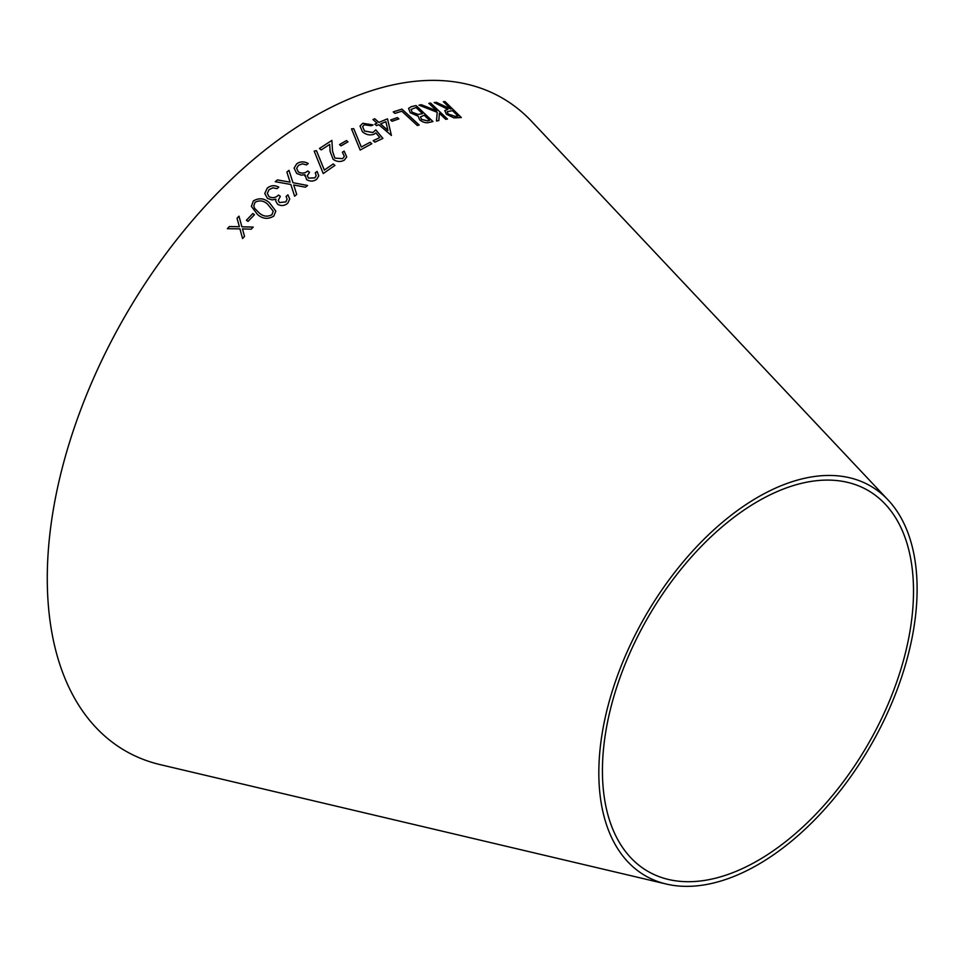 <?xml version="1.0" encoding="UTF-8"?>
<svg xmlns="http://www.w3.org/2000/svg" width="965" height="965" viewBox="0 0 965 965"><rect width="100%" height="100%" fill="white"/><g stroke="black" fill="none" stroke-linecap="round" stroke-linejoin="round"><path stroke-width="1.45" d="M666.332 884.049L160.311 764.654A376.905 217.608 -60 0 1 125.329 315.651A376.905 217.608 -60 0 1 531.679 121.433L888.077 499.967A225.062 129.937 -60 0 1 899.235 683.968A225.062 129.937 -60 0 1 757.971 864.664A225.062 129.937 -60 0 1 666.332 884.049A225.062 129.937 -60 0 1 645.44 615.935A225.062 129.937 -60 0 1 888.077 499.967M229.344 226.546L227.366 228.705L239.935 228.874L242.577 238.536L244.531 236.401L242.456 228.91L251.238 229.175L253.204 227.089L241.877 226.775L238.994 216.172L237.04 218.247L239.38 226.727L229.344 226.546L227.378 228.729M252.83 213.53L246.389 220.237L248.029 221.407L254.471 214.7L252.83 213.53L246.389 220.273M253.361 200.925L251.358 206.353L257.474 214.459C262.601 218.995 268.053 219.537 273.807 216.064L275.809 211.094L269.5 202.819C264.47 198.223 259.09 197.584 253.361 200.925L251.358 206.365M269.09 196.679L267.293 193.422L269.102 189.574L272.974 187.813L277.027 188.645L278.764 187.077C274.555 184.954 270.719 185.304 267.245 188.151L264.76 193.519L267.51 198.44L272.13 199.912L275.894 199.2L275.701 200.937L277.606 204.266C281.213 206.221 284.579 205.883 287.727 203.265L289.729 199.007L287.908 194.834L286.098 196.474L287.1 199.212L285.833 201.866L279.452 202.553L278.234 200.394L280.32 196.341L278.535 195.027C275.749 197.837 272.6 198.38 269.09 196.679L267.293 193.458M290.091 182.168L277.413 179.936L275.29 181.697L290.827 184.472L294.615 196.209L296.713 194.435L293.698 184.991L305.447 187.198L307.57 185.485L292.986 182.699L288.993 170.347L286.87 172.059L290.091 182.168L277.413 179.9L275.29 181.722M298.318 171.903L296.629 168.332L298.547 165.232L302.455 163.833L306.46 164.894L308.233 163.531C304.108 161.264 300.272 161.336 296.725 163.773L294.108 168.115L296.689 173.447L301.249 175.147L305.024 174.713L306.568 179.587C310.115 181.649 313.48 181.553 316.689 179.309L318.776 175.895L317.123 171.42L315.278 172.832L316.182 175.727L314.843 177.874L308.474 178.103L307.328 175.702L309.524 172.325L307.775 170.974C304.916 173.423 301.768 173.736 298.318 171.903L296.629 168.368M323.227 173.543L334.939 165.389L333.202 163.953L324.349 170.069L316.472 150.685L314.18 151.083L323.227 173.543M319.463 148.477L321.236 149.937L329.704 144.388L330.102 151.421L333.118 159.322C336.918 161.915 340.645 162.18 344.312 160.13L346.737 156.921L344.143 151.095L342.394 152.205L344.324 156.427L342.647 158.622L334.867 158.091L332.527 151.131L331.888 140.395L319.463 148.477L331.888 140.395M346.495 140.552L339.535 144.581L341.031 145.86L347.979 141.831L346.495 140.552L339.535 144.617M360.174 150.07L371.815 143.725L370.114 142.265L361.32 147.006L353.769 128.707L351.501 128.852L360.174 150.07M364.312 124.799L371.223 125.764L373.105 124.919L362.768 123.291L360.029 126.017L362.502 131.855C366.242 134.859 370.102 135.631 374.058 134.183L375.892 132.868L379.788 137.561L373.19 140.685L374.878 142.181L382.888 138.405L375.831 129.865L372.84 132.507L364.481 130.999L362.623 126.548L364.312 124.799M377.062 123.182L374.854 124.135L376.543 125.643L378.75 124.678L391.404 135.438L387.508 118.852L378.883 122.398L374.782 118.755L372.96 119.539L377.062 123.182L374.842 124.183M397.435 117.585L390.632 119.962L392.055 121.276L398.859 118.888L397.435 117.585L390.62 119.998M417.363 125.522L419.16 124.98L401.935 109.129L393.25 111.88L394.902 113.412L401.802 111.204L417.363 125.522M418.195 116.258L419.63 119.829C423.092 122.495 426.373 123.327 429.485 122.338L432.971 121.554L416.096 105.571L411.235 106.681L408.593 108.394L410.27 112.724L418.207 116.234M418.955 105.173L437.229 112.29L436.482 121.011L438.834 120.541L439.389 113.303L445.721 119.31L447.458 119.033L430.595 103.038L428.858 103.315L436.711 110.77L421.271 104.703L418.955 105.173L421.271 104.703M436.313 102.314L434.19 102.543L447.905 109.347L444.769 110.553L446.397 114.22L453.948 117.887L461.33 117.537L445.034 101.59L443.357 101.699L450.945 109.117L436.313 102.314L434.166 102.592M757.971 860.503A219.972 126.994 -60 0 1 668.407 879.453A219.972 126.994 -60 0 1 647.985 617.407A219.972 126.994 -60 0 1 885.134 504.056A219.972 126.994 -60 0 1 896.039 683.896A219.972 126.994 -60 0 1 757.971 860.503M450.945 109.117L436.289 102.362M444.756 110.577L447.905 109.347M461.294 117.585L445.034 101.59M445.01 101.639L443.333 101.747M458.061 116.077L455.07 116.367L448.158 114.075L447.133 111.711L452.525 110.661L458.061 116.077L455.094 116.319L448.182 114.027L447.121 111.735M438.81 120.589L439.389 113.303M447.434 119.081L430.595 103.038M430.571 103.086L428.834 103.364M421.247 104.739L436.711 110.77M432.947 121.59L416.096 105.571M416.084 105.619L411.235 106.681M411.223 106.729L408.581 108.418M429.594 120.372L427.531 120.89L421.476 119.407L420.475 116.849L424.19 115.257L429.594 120.372L427.543 120.842L421.488 119.358L420.475 116.874M422.501 113.641L418.11 114.473L412.079 112.254L411.054 109.479L416.024 107.513L422.501 113.641L418.135 114.425L412.103 112.205L411.054 109.479M419.136 125.028L401.935 109.129M401.91 109.178L393.225 111.928M398.847 118.936L397.423 117.621M391.392 135.474L387.508 118.852L378.883 122.398M378.871 122.434L374.782 118.755M374.77 118.804L372.948 119.576M387.906 130.468L380.56 123.942L385.904 121.686L387.918 130.432L380.572 123.894M382.876 138.453L375.819 129.901L372.828 132.555L364.468 131.047L362.623 126.548M373.057 124.931L362.768 123.291M362.756 123.327L360.017 126.029M373.178 140.733L379.788 137.561M371.802 143.761L370.114 142.265M370.102 142.301L361.32 147.006M361.32 147.054L353.769 128.707M353.757 128.743L351.489 128.888M347.979 141.867L346.483 140.588M346.725 156.945L344.143 151.095M344.131 151.143L342.382 152.241M344.312 156.463L342.647 158.622M342.635 158.658L334.867 158.091M334.855 158.139L332.515 151.179L331.888 140.444M334.939 165.425L333.202 163.953M333.19 163.99L324.349 170.069M324.349 170.117L316.472 150.685M316.472 150.721L314.18 151.119M309.512 172.361L307.775 170.974C304.916 173.459 301.768 173.772 298.318 171.939M308.233 163.58C304.108 161.3 300.272 161.372 296.725 163.809L296.725 163.773M296.725 163.809L294.108 168.127M305.012 174.749L304.783 175.944M318.776 175.907L317.123 171.42M317.111 171.456L315.266 172.868M316.182 175.763L314.843 177.874M314.843 177.91L308.474 178.103M308.474 178.139L307.328 175.702M296.713 194.472L293.698 184.991M307.57 185.521L292.986 182.699M292.974 182.735L288.993 170.347M288.993 170.383L286.87 172.096M280.32 196.378L278.535 195.027C275.749 197.861 272.6 198.416 269.09 196.715M278.764 187.114C274.555 184.978 270.719 185.34 267.245 188.187L264.76 193.531M275.894 199.236L275.701 200.949M289.729 199.031L287.908 194.834M287.908 194.87L286.098 196.51M287.1 199.236L285.833 201.866M285.833 201.902L279.452 202.553M279.464 202.59L278.234 200.394M275.809 211.106L269.5 202.819C264.47 198.259 259.09 197.62 253.361 200.961M273.24 211.239L271.889 214.749C267.293 217.113 263.023 216.462 259.09 212.843L254.736 208.488L253.735 205.967L255.062 202.288C259.694 199.96 263.94 200.648 267.788 204.387L273.24 211.202L271.901 214.785C267.293 217.077 263.023 216.437 259.078 212.807L254.736 208.452L253.735 205.931M254.471 214.725L252.83 213.554M239.38 226.727L229.344 226.57M244.543 236.437L242.456 228.91M253.204 227.113L241.877 226.775M241.889 226.799L238.994 216.172M238.994 216.208L237.04 218.271"/></g></svg>
